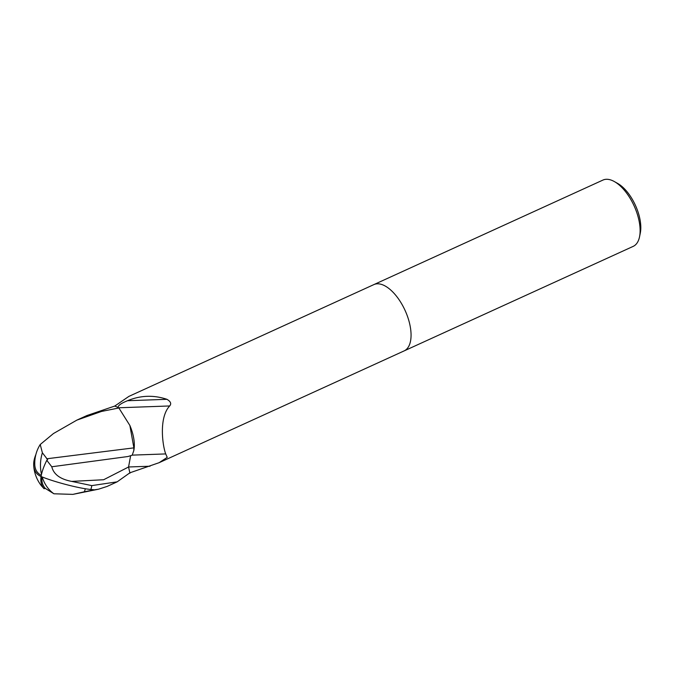 <?xml version="1.0" encoding="UTF-8"?>
<svg xmlns="http://www.w3.org/2000/svg" width="674" height="674" viewBox="0 0 674 674"><rect width="100%" height="100%" fill="white"/><g stroke="black" fill="none" stroke-linecap="round" stroke-linejoin="round"><path stroke-width="1.01" d="M404.055 350.935A36.438 17.667 -114.5 0 0 404.13 350.901A36.438 17.667 -114.5 0 0 407.517 316.46A36.438 17.667 -114.5 0 0 380.498 284.142A36.438 17.667 -114.5 0 0 373.876 284.596A36.438 17.667 -114.5 0 0 373.8 284.63M159.14 462.684L404.13 350.901A36.438 17.667 -114.5 0 0 407.517 316.46A36.438 17.667 -114.5 0 0 380.498 284.142A36.438 17.667 -114.5 0 0 373.876 284.596L128.894 396.388L114.69 406.11A36.438 17.667 -114.5 0 1 118.06 407.526C117.975 405.537 121.126 403.271 127.512 400.727C140.478 395.335 153.613 394.863 166.933 399.311C170.699 401.502 171.617 403.726 169.68 405.959C158.693 417.543 162.535 445.649 165.711 453.922L167.245 457.36L159.14 462.684L129.863 472.811M404.13 350.901L633.181 246.381A36.438 17.667 -114.5 0 0 639.55 236.759A36.438 17.667 -114.5 0 0 614.368 181.576A36.438 17.667 -114.5 0 0 609.549 179.621A36.438 17.667 -114.5 0 0 602.927 180.076L373.876 284.596M639.55 236.759L640.3 233.078A32.799 15.898 -114.5 0 0 617.637 183.412L614.368 181.576M133.781 450.67A31.265 15.157 -114.5 0 0 129.871 425.454L133.882 447.865L133.781 450.67L132.197 455.203L127.967 456.517L51.788 466.77L46.801 460.334L47.652 459.651L42.378 452.785L40.221 444.511L53.465 433.534L76.87 420.121L101.521 411.435L118.877 407.981A36.438 17.667 -114.5 0 0 114.647 406.093L86.904 415.546L76.87 420.121M132.256 455.127L165.711 453.922M127.512 400.727L166.933 399.311M118.531 407.787L169.68 405.959M129.863 472.836L117.158 481.843L91.782 485.609L71.705 481.396C60.281 479.248 53.642 474.37 51.788 466.77M46.801 460.334A35.284 13.177 123.4 0 0 41.072 476.51A31.56 3.463 15 0 0 90.847 489.476L93.484 489.669A36.438 17.667 65.5 0 1 93.332 489.981L98.497 489.206L107.124 486.426L117.158 481.843M40.221 444.511A35.174 35.174 0 0 0 34.778 464.681A30.136 17.92 -42.1 0 0 41.299 475.296M42.015 476.897A33.986 20.928 151.4 0 0 45.318 488.423L53.92 493.781L72.868 494.379L84.301 491.793A34.644 16.791 -114.5 0 0 85.32 488.751M130.638 455.708L128.557 467.006L129.947 473.199M133.882 447.865L46.658 458.792M84.301 491.793L93.332 489.981M44.054 488.709A35.284 21.728 -28.6 0 1 41.072 476.51A31.56 18.762 137.9 0 1 33.7 465.574A36.438 36.438 0 0 0 41.4 485.777L44.054 488.709L45.318 488.423M33.7 465.574A31.56 18.762 137.9 0 1 35.865 454.588M118.877 407.981L129.871 425.454M128.498 466.981L150.041 466.223M90.847 489.476A36.438 17.667 -114.5 0 0 91.782 485.609M42.378 452.785A35.174 29.311 98.8 0 0 41.493 474.37M53.92 493.781A35.174 29.311 -81.2 0 1 42.192 476.973M71.705 481.396L103.627 479.745L128.557 467.006M98.497 489.206L72.868 494.379"/></g></svg>
